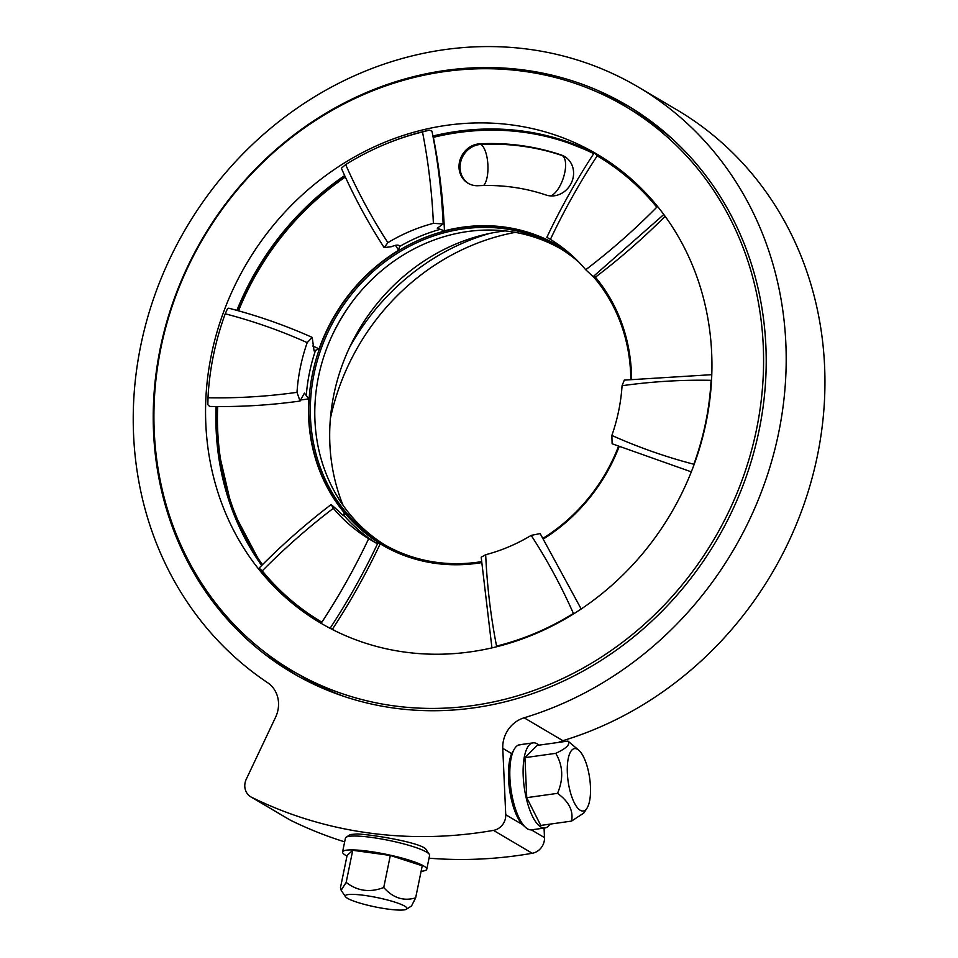 <?xml version="1.0" encoding="UTF-8"?>
<svg xmlns="http://www.w3.org/2000/svg" width="958" height="958" viewBox="0 0 958 958"><rect width="100%" height="100%" fill="white"/><g stroke="black" fill="none" stroke-linecap="round" stroke-linejoin="round"><path stroke-width="1.44" d="M404.659 652.075A272.132 246.23 120.6 0 1 320.355 622.88A272.132 246.23 120.6 0 1 246.733 263.342A272.132 246.23 120.6 0 1 597.145 154.25A272.132 246.23 120.6 0 1 692.263 469.432A272.132 246.23 120.6 0 1 404.659 652.075M393.63 705.818A327.636 296.453 120.6 0 1 292.13 670.66A327.636 296.453 120.6 0 1 203.491 237.8A327.636 296.453 120.6 0 1 625.37 106.458A327.636 296.453 120.6 0 1 739.887 485.934A327.636 296.453 120.6 0 1 393.63 705.818M673.043 139.533A327.636 296.453 -59.4 0 0 634.304 111.739L625.37 106.458M292.13 670.66L301.052 675.941A327.636 296.453 -59.4 0 0 344.102 696.454M344.808 175.865A273.174 247.176 -59.4 0 0 237.356 310.488M216.412 406.539A273.174 247.176 -59.4 0 0 217.598 446.895M593.122 276.551L585.721 269.749A175.098 158.429 120.6 0 0 550.419 239.368A629.49 569.579 120.6 0 1 597.193 155.867L594.367 152.693A272.132 246.23 120.6 0 1 598.235 154.897M593.732 153.651A271.509 245.667 -59.4 0 0 524.002 132.324A271.509 245.667 -59.4 0 0 469.408 131.234A271.509 245.667 -59.4 0 0 433.375 137.341A630.029 570.07 -59.4 0 1 444.452 230.83L437.291 228.232L443.063 223.956L433.387 223.346A175.098 158.429 120.6 0 0 387.882 242.661L384.17 247.607C367.884 222.472 353.622 196.007 341.383 168.237L345.658 164.584A270.767 244.997 120.6 0 1 383.655 144.886L384.649 144.466A272.132 246.23 120.6 0 1 429.447 130.12L431.986 131.246C437.986 161.651 441.71 192.558 443.147 223.956M227.621 308.416L228.842 308.225C257.522 315.637 285.316 325.373 312.212 337.396L307.207 342.629A629.49 569.579 -59.4 0 0 225.226 313.805L227.621 308.416M300.022 401.055C269.821 405.258 239.692 407.054 209.634 406.431L207.85 404.695L207.994 397.75A270.767 244.997 120.6 0 1 225.226 313.805M259.079 568.142L259.115 568.082C281.736 545.114 305.758 523.93 331.157 504.543L333.36 508.315A629.49 569.579 -59.4 0 0 262.264 570.884L259.079 568.142A272.132 246.23 120.6 0 0 321.433 623.514M217.682 406.551A271.509 245.667 -59.4 0 0 238.542 522.122A271.509 245.667 -59.4 0 0 262.444 564.717M307.207 342.629A175.098 158.429 120.6 0 0 297.004 392.337L300.01 400.995L304.428 393.139L308.835 398.875A173.649 157.124 120.6 0 0 344.676 513.26A630.029 570.07 -59.4 0 0 342.521 514.901M308.835 398.875A630.029 570.07 120.6 0 1 301.195 399.917M345.347 177.026A271.509 245.667 -59.4 0 0 238.53 310.823M384.17 247.607L391.391 246.709C396.301 244.673 399.031 244.601 399.594 246.505L398.66 250.266A173.649 157.124 120.6 0 0 319.098 348.856A630.029 570.07 -59.4 0 0 312.667 346.006M398.66 250.266A630.029 570.07 120.6 0 1 395.462 245.308M444.452 230.83A173.649 157.124 120.6 0 1 504.555 227.082A173.649 157.124 120.6 0 1 559.879 246.625A630.029 570.07 120.6 0 1 560.202 245.919M561.196 154.957A257.81 233.273 -59.4 0 0 479.814 143.808A21.483 19.435 -59.4 0 0 459.96 160.142A21.483 19.435 -59.4 0 0 468.079 183.265A21.483 19.435 -59.4 0 0 478.186 185.72A214.843 194.39 -59.4 0 1 546 195.001A21.483 19.435 -59.4 0 0 571.291 183.074A21.483 19.435 -59.4 0 0 564.525 156.477A21.483 19.435 -59.4 0 0 561.196 154.957L562.25 155.567A257.81 233.273 -59.4 0 0 480.868 144.43L479.814 143.808M631.597 379.129A173.649 157.124 120.6 0 0 595.397 277.197A630.029 570.07 -59.4 0 0 665.115 216.304M619.06 446.811A173.649 157.124 120.6 0 1 543.557 538.875M481.455 562.645A173.649 157.124 120.6 0 1 380.206 543.833A630.029 570.07 120.6 0 1 332.39 629.262A271.509 245.667 -59.4 0 0 335.468 631.035M319.098 348.856L314.068 350.939L312.212 337.396M399.414 245.871L399.594 246.505A175.098 158.429 120.6 0 1 439.662 229.501M375.344 542.659C372.279 540.755 372.291 540.731 375.392 542.587L380.206 543.833M331.097 628.388L332.39 629.262M344.676 513.26L344.293 515.847C343.359 515.835 341.036 513.871 337.36 509.967L331.169 504.567M333.36 508.315A175.098 158.429 120.6 0 0 368.662 538.695A629.49 569.579 120.6 0 1 321.876 622.185A270.767 244.997 120.6 0 1 262.264 570.884M385.212 545.138A172.236 155.843 120.6 0 1 327.756 345.67A172.236 155.843 120.6 0 1 509.261 231.405A172.236 155.843 120.6 0 1 560.37 248.589M481.395 561.663A172.236 155.843 120.6 0 1 382.972 543.833A172.236 155.843 120.6 0 1 322.774 344.353A172.236 155.843 120.6 0 1 504.794 228.77A172.236 155.843 120.6 0 1 558.155 247.248A172.236 155.843 120.6 0 1 578.86 262.145M593.265 276.551A172.236 155.843 120.6 0 1 630.795 379.236M618.425 446.536A172.236 155.843 120.6 0 1 543.15 538.216M531.187 535.39A629.49 569.579 120.6 0 1 573.411 613.467A270.767 244.997 120.6 0 1 496.567 646.099A629.49 569.579 -59.4 0 1 485.682 554.718A175.098 158.429 120.6 0 0 531.187 535.39L540.108 533.582M622.065 385.727A629.49 569.579 120.6 0 1 711.075 380.314A270.767 244.997 120.6 0 1 693.843 464.247A629.49 569.579 -59.4 0 1 611.863 435.435A175.098 158.429 120.6 0 0 622.065 385.727L624.305 380.11L711.782 374.674M597.193 155.867A270.767 244.997 120.6 0 1 656.817 207.179A629.49 569.579 -59.4 0 1 585.721 269.749M383.655 144.886A270.767 244.997 120.6 0 1 422.502 131.953L429.447 130.12M489.67 233.429A224.435 203.084 -59.4 0 0 349.502 347.586M550.551 195.911A21.483 8.981 108.7 0 0 563.831 176.344A21.483 8.981 108.7 0 0 562.25 155.567A21.483 19.435 -59.4 0 1 565.04 156.801M483.622 185.529A21.483 7.856 87.2 0 0 487.838 163.95A21.483 7.856 87.2 0 0 480.868 144.43A21.483 19.435 -59.4 0 0 461.109 160.441A21.483 19.435 -59.4 0 0 468.606 183.565M331.528 336.785A193.72 175.278 120.6 0 1 351.993 302.141M343.036 505.261A193.72 175.278 120.6 0 1 505.094 230.89M515.344 232.363A224.435 203.084 -59.4 0 0 330.39 418.49M550.419 239.368L546.862 237.309C560.717 208.006 576.56 179.805 594.355 152.693M612.126 443.746L611.863 435.435M481.203 557.197L485.682 554.718M368.662 538.695L377.404 543.833M344.652 841.866A458.331 414.706 120.6 0 1 290.358 820.168A14.322 12.957 120.6 0 1 289.567 819.737L250.816 796.852A14.322 12.957 120.6 0 1 246.266 779.213L275.581 717.255A28.644 25.914 -59.4 0 0 267.581 682.671A350.915 317.517 120.6 0 1 190.965 220.029A350.915 317.517 120.6 0 1 638.184 86.998A350.915 317.517 120.6 0 1 780.327 424.143A350.915 317.517 120.6 0 1 524.134 717.793A28.644 25.914 -59.4 0 0 502.77 748.354L505.74 814.731A14.322 12.957 120.6 0 1 493.49 830.382A458.331 414.706 120.6 0 1 251.607 797.272A14.322 12.957 120.6 0 1 250.816 796.852M638.184 86.998L676.935 109.883A350.915 317.517 120.6 0 1 819.078 447.027A350.915 317.517 120.6 0 1 562.885 740.678A28.644 25.914 -59.4 0 0 558.514 742.414M538.923 745.168A42.966 14.837 82 0 0 533.007 742.869L519.691 744.737A42.966 14.837 82 0 0 518.458 745.061L528.768 743.456M502.77 748.354L511.668 753.611L514.697 748.473A42.966 14.837 82 0 0 510.973 789.344A42.966 14.837 82 0 0 525.81 827.604A42.966 14.837 82 0 0 527.523 828.862A42.966 14.837 82 0 0 531.63 829.832L544.946 827.963A42.966 14.837 82 0 0 550 824.12M511.668 753.611A40.523 13.999 82 0 0 509.728 790.841A40.523 13.999 82 0 0 522.445 824.599L525.81 827.604M544.072 828.095L544.491 837.615A14.322 12.957 120.6 0 1 532.241 853.279A458.331 414.706 120.6 0 1 429.028 858.188M346.113 837.244L350.341 834.526L357.19 833.951C375.392 834.837 423.975 843.363 426.202 849.758L429.304 854.32A42.966 6.502 -168.4 0 0 398.767 842.621A42.966 6.502 -168.4 0 0 354.34 836.023A42.966 6.502 -168.4 0 0 346.113 837.244A42.966 6.502 -168.4 0 0 345.419 838.118L342.569 851.985A42.966 6.502 -168.4 0 0 346.976 856.033M318.978 686.646A329.42 298.07 120.6 0 1 292.19 672.779A329.42 298.07 120.6 0 1 203.072 237.548A329.42 298.07 120.6 0 1 627.25 105.5A329.42 298.07 120.6 0 1 724.511 526.182A329.42 298.07 120.6 0 1 318.978 686.646M421.113 871.253A42.966 6.502 -168.4 0 0 426.753 869.265A42.966 6.502 -168.4 0 0 398.995 857.266A42.966 6.502 -168.4 0 0 351.49 849.89A42.966 6.502 -168.4 0 0 342.569 851.985M426.753 869.265L429.603 855.398A42.966 6.502 -168.4 0 0 429.304 854.32M406.479 909.202A31.506 4.766 -168.4 0 0 388.828 900.352A31.506 4.766 -168.4 0 0 351.802 894.365A31.506 4.766 -168.4 0 0 345.467 896.688A31.506 4.766 -168.4 0 0 367.872 905.262A31.506 4.766 -168.4 0 0 400.444 910.1A31.506 4.766 -168.4 0 0 406.479 909.202L411.509 905.969L415.652 897.85L422.239 865.769L390.325 855.446L383.739 887.527C369.86 892.808 357.334 891.096 346.161 882.378L341.168 890.269L340.497 887.563L347.083 855.482L352.748 850.297L346.161 882.378M390.325 855.446L352.748 850.297M415.652 897.85C403.653 901.418 393.019 897.981 383.739 887.527M580.273 810.3A31.506 10.885 82 0 0 586.943 808.265A31.506 10.885 82 0 0 589.685 778.303A31.506 10.885 82 0 0 578.8 750.234A31.506 10.885 82 0 0 577.542 749.324A31.506 10.885 82 0 0 567.352 772.986A31.506 10.885 82 0 0 580.273 810.3M578.8 750.234L567.974 741.085C570.633 744.21 566.549 748.294 555.748 753.335C563.041 765.646 563.639 778.974 557.532 793.344C568.884 801.595 573.555 810.839 571.555 821.102L583.853 812.995L586.943 808.265M567.974 741.085L537.187 745.408L524.948 757.658L526.744 797.667L540.767 825.425L571.555 821.102M524.948 757.658L555.748 753.335M526.744 797.667L557.532 793.344M533.007 742.869A42.966 14.837 82 0 0 523.607 781.764A42.966 14.837 82 0 0 540.827 826.994A42.966 14.837 82 0 0 544.946 827.963M518.458 745.061A42.966 14.837 82 0 0 514.697 748.473M261.426 565.136A272.312 246.386 120.6 0 1 217.562 446.56A272.312 246.386 120.6 0 1 216.316 406.539M237.141 310.44A272.312 246.386 120.6 0 1 344.76 175.757M432.908 136.024A272.132 246.23 -59.4 0 1 594.116 153.064L556.287 138.215L516.087 130.336L474.593 129.641L432.932 136.156A272.312 246.386 120.6 0 1 518.134 130.516M344.664 175.553A272.132 246.23 -59.4 0 0 236.901 310.368M216.113 406.539A272.132 246.23 -59.4 0 0 261.678 565.495M387.882 242.661A629.49 569.579 120.6 0 1 345.658 164.584M433.387 223.346A629.49 569.579 -59.4 0 0 422.502 131.953M297.004 392.337A629.49 569.579 120.6 0 1 207.994 397.75M481.443 562.49A173.422 156.908 120.6 0 1 309.206 397.821A173.422 156.908 120.6 0 1 504.603 227.357A173.422 156.908 120.6 0 1 569.471 253.271M594.068 275.94A173.422 156.908 120.6 0 1 631.466 379.152M618.952 446.763A173.422 156.908 120.6 0 1 543.497 538.767M375.392 542.587A175.098 158.429 120.6 0 1 344.305 515.835M306.332 394.684A175.098 158.429 120.6 0 1 315.326 350.927M251.607 797.272L290.358 820.168M524.134 717.793L562.885 740.678M505.74 814.731L522.445 824.599M531.367 829.867L544.491 837.615M493.49 830.382L532.241 853.279M597.289 92.028A329.42 298.07 120.6 0 1 632.208 108.493M297.208 675.677A329.42 298.07 120.6 0 1 265.929 653.045M261.702 565.459L232.219 509.62L217.562 446.56M663.798 214.508L593.182 276.623M691.317 471.851L612.114 443.77M581.195 608.989L540.156 533.558M491.945 647.895L481.179 557.197M329.959 628.472C347.766 601.349 363.609 573.159 377.488 543.869M233.92 510.71L238.542 522.122M345.467 896.688L341.144 890.293"/></g></svg>

